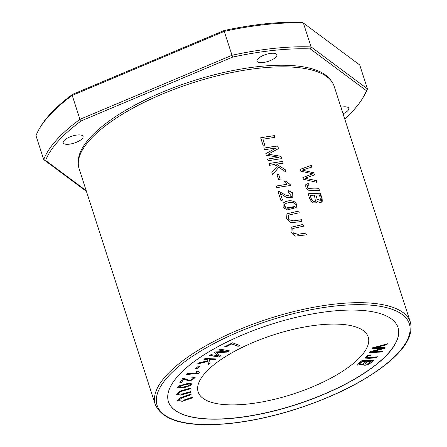 <?xml version="1.0" encoding="UTF-8"?>
<svg xmlns="http://www.w3.org/2000/svg" width="447" height="447" viewBox="0 0 447 447"><rect width="100%" height="100%" fill="white"/><g stroke="black" fill="none" stroke-linecap="round" stroke-linejoin="round"><path stroke-width="0.67" d="M72.649 94.323L72.23 95.429A171.257 59.73 162.1 0 0 39.766 128.032L40.711 126.462A169.765 59.211 -17.9 0 1 72.649 94.323L224.003 30.558A169.765 59.211 -17.9 0 1 301.736 22.35L303.373 23.015L311.095 46.924L367.456 88.886L359.734 64.977L303.373 23.015A171.257 59.73 162.1 0 0 224.288 31.363L72.23 95.429L79.952 119.338L232.01 55.272L224.003 30.558M366.417 90.68L367.456 88.886A171.257 59.73 -17.9 0 1 363.674 96.524L362.729 98.094A169.765 59.211 162.1 0 0 366.417 90.68L310.319 48.913A169.765 59.211 162.1 0 0 232.58 57.115L81.231 120.886A169.765 59.211 162.1 0 0 45.605 160.439L86.193 190.657M232.58 57.115L232.01 55.272A171.257 59.73 -17.9 0 1 311.095 46.924L310.319 48.913M86.427 191.383L43.705 159.579L35.983 135.67A171.257 59.73 162.1 0 1 39.766 128.032M45.605 160.439L43.705 159.579A171.257 59.73 -17.9 0 1 79.952 119.338L81.231 120.886M262.78 62.574A10.426 3.637 -17.9 0 1 257.025 61.161A10.426 3.637 -17.9 0 1 265.825 54.495A10.426 3.637 -17.9 0 1 276.861 54.752A10.426 3.637 -17.9 0 1 272.793 59.395A10.426 3.637 -17.9 0 1 262.78 62.574M64.072 140.57A10.426 3.637 -17.9 0 1 74.722 135.419A10.426 3.637 -17.9 0 1 83.064 136.402A10.426 3.637 -17.9 0 1 82.22 138.648A10.426 3.637 -17.9 0 1 71.565 143.8A10.426 3.637 -17.9 0 1 63.223 142.811A10.426 3.637 -17.9 0 1 64.072 140.57M340.932 107.219A10.426 3.637 -17.9 0 1 348.8 108.308A10.426 3.637 -17.9 0 1 347.95 110.549A10.426 3.637 -17.9 0 1 343.056 113.789M78.331 162.021A133.346 46.505 -17.9 0 1 259.238 66.502A133.346 46.505 -17.9 0 1 330.897 80.443M344.721 118.947A169.765 59.211 162.1 0 0 362.729 98.094M190.467 391.656L182.236 393.941L177.733 394.07L180.432 391.661L190.511 388.817L190.523 388.091L179.465 391.281L176.04 394.673L180.61 395.081L190.456 392.377L190.467 391.656M192.383 397.154L184.265 399.948L179.079 400.126L181.94 397.891L191.148 394.712L190.835 394.086L180.666 397.646L177.386 400.668L182.253 401.294L192.696 397.774L192.383 397.154M198.563 366.054L195.63 368.591L197.105 368.546L200.038 366.004L198.563 366.054M186.136 374.558L199.021 373.329L199.513 372.804L198.094 371.194L196.574 371.34L196.937 372.787L186.902 373.748L186.136 374.558M198.055 371.2L198.166 371.725L198.094 371.194M220.136 349.191L218.734 350.023L226.484 351.409L215.56 351.918L214.247 352.694L218.684 355.957L211.062 354.594L209.66 355.432L218.767 357.052L220.717 355.89L216.136 352.588L227.054 352.119L229.238 350.811L220.136 349.191M232.507 342.827L224.824 346.699L225.679 347.012L231.736 343.961L238.106 346.302L239.732 345.481L232.507 342.827M373.597 360.299C370.451 364.042 363.467 366.585 363.517 364.216L363.556 364.35C363.506 366.713 370.496 364.176 373.636 360.433L361.891 360.651L358.807 363.215L357.416 365.098L363.556 364.35L363.534 364.752M397.992 327.478A120.623 42.068 -17.9 0 1 350.834 381.146A120.623 42.068 -17.9 0 1 235.033 417.911A120.623 42.068 -17.9 0 1 168.418 401.629M247.515 404.06A89.35 31.161 -17.9 0 1 198.155 391.952A89.35 31.161 -17.9 0 1 233.016 352.18A89.35 31.161 -17.9 0 1 318.851 324.919A89.35 31.161 -17.9 0 1 368.211 337.027A89.35 31.161 -17.9 0 1 333.35 376.799A89.35 31.161 -17.9 0 1 247.515 404.06M372.669 347.766L372.1 348.626L383.073 348.207L370.071 351.7L369.535 352.51L382.012 352.035L382.571 351.191L371.72 351.783L384.37 348.47L385.04 347.453L374.307 347.867L386.845 344.721L387.409 343.86L372.669 347.766M370.915 354.857L367.618 355.555L364.847 358.058L369.172 358.349L376.503 357.701L377.357 356.823C373.681 357.008 366.663 358.103 366.607 357.388C366.574 356.589 367.82 356.008 370.356 355.628L370.915 354.857M370.87 354.722L370.312 355.499C367.78 355.873 366.529 356.46 366.562 357.254L366.574 357.282M181.504 382.464L183.622 379.335L190.176 381.067L195.177 377.603L192.372 377.106L191.651 377.938L193.68 378.218L189.863 380.386L183.857 378.408L182.756 378.503L179.901 382.716L181.504 382.464L179.856 382.587M191.02 385.253L191.847 383.8L187.522 383.487L179.426 385.744L177.392 387.935L183.773 387.845L191.02 385.253L183.901 387.672L177.375 387.867M207.676 359.522L203.916 359.36L205.139 358.466L215.99 358.947L214.767 359.835L209.386 359.6L210.174 363.171L208.514 364.378L208 361.366L197.49 364.026L199.105 362.852L207.894 360.701L207.637 359.388L203.871 359.226M410.335 322.097L334.16 86.26A134.027 46.745 162.1 0 0 260.126 68.095A134.027 46.745 162.1 0 0 131.373 108.995A134.027 46.745 162.1 0 0 79.085 168.648L155.26 404.485A134.027 46.745 -17.9 0 1 268.429 318.812A134.027 46.745 -17.9 0 1 410.335 322.097C413.665 334.803 405.356 349.057 385.403 364.864C362.819 382.291 333.272 396.975 296.769 408.921C273.564 416.325 251.326 421.175 230.049 423.471C187.673 427.595 162.742 421.27 155.26 404.485M296.752 206.268C296.992 199.206 286.348 199.77 283.096 203.262L283.107 207.609L287.387 209.878L296.059 207.631L296.752 206.268L296.126 207.548M305.821 233.11A134.027 46.745 162.1 0 0 298.015 234.256L293.226 233.094L292.768 228.49L303.58 226.182L303.01 224.422L291.243 227.221L290.997 232.406L295.249 236.122L306.385 234.871L305.821 233.11L306.307 234.876M276.916 174.442L278.531 179.454A134.027 46.745 -17.9 0 1 280.235 179.174L278.615 174.162A134.027 46.745 162.1 0 0 276.916 174.442M260.668 137.788L263.35 146.091A134.027 46.745 -17.9 0 1 264.998 145.795L262.886 139.252A134.027 46.745 -17.9 0 1 274.905 137.397L274.335 135.637A134.027 46.745 162.1 0 0 260.668 137.788M276.782 187.673A134.027 46.745 -17.9 0 1 290.505 185.516L290.164 184.46L285.555 181.091A134.027 46.745 162.1 0 0 283.951 181.331L287.002 184.298A134.027 46.745 162.1 0 0 276.257 186.041L276.782 187.673M308.112 193.752L309.749 198.82L312.503 202.893L316.582 202.832L317.147 200.876L318.063 201.804L320.147 202.631L321.762 202.05L322.281 201.223L322.075 198.468L320.365 193.171A134.027 46.745 162.1 0 0 308.112 193.752M301.49 219.706A134.027 46.745 162.1 0 0 293.685 220.857L288.902 219.695L288.438 215.091L299.255 212.778L298.685 211.018L286.918 213.822L286.667 219.002L290.919 222.723L302.06 221.466L301.49 219.706L301.982 221.477M268.993 163.563L269.563 165.323A134.027 46.745 -17.9 0 1 274.374 164.49L277.263 166.312L271.793 172.224L272.541 174.542L278.872 167.357L286.13 172.151L285.359 169.765L276.537 164.144A134.027 46.745 -17.9 0 1 283.23 163.166L282.66 161.412A134.027 46.745 162.1 0 0 268.993 163.563M300.228 169.357L300.809 171.151L312.654 173.805L302.882 177.571L303.429 179.264L316.862 182.326L316.292 180.554L304.904 178.269L314.459 174.878L313.772 172.754L302.261 170.089L311.928 167.049L311.347 165.245L300.228 169.357M282.543 200.122L280.442 193.612L286.555 197.49L292.802 197.809L292.757 192.886L287.997 190.333L288.365 192.031L291.578 196.484L285.454 195.009L279.314 191.618L278.062 191.64L280.9 200.418A134.027 46.745 -17.9 0 1 282.543 200.122M308.391 183.41L305.871 184.488C305.267 188.288 306.96 190.355 310.961 190.696L319.46 190.366L318.89 188.606C315.364 189.081 311.704 188.958 307.922 188.237L307.419 185.583L309.106 184.98L308.391 183.41L309.022 184.991M264.009 148.125L264.557 149.818A134.027 46.745 -17.9 0 1 276.235 147.94L265.797 153.662L266.306 155.249L279.04 157.255A134.027 46.745 162.1 0 0 267.557 159.104L268.105 160.803A134.027 46.745 -17.9 0 1 281.766 158.651L281.007 156.282L268.094 154.193L278.531 148.622L277.676 145.973A134.027 46.745 162.1 0 0 264.009 148.125M331.378 311.201A120.623 42.068 -17.9 0 1 398.009 327.545A120.623 42.068 -17.9 0 1 350.951 381.235A120.623 42.068 -17.9 0 1 235.077 418.046A120.623 42.068 -17.9 0 1 168.441 401.697A120.623 42.068 -17.9 0 1 215.499 348.006A120.623 42.068 -17.9 0 1 331.378 311.201M292.757 228.484L293.165 233.155L297.953 234.323A133.876 46.695 -17.9 0 1 305.759 233.172M303.01 224.422L303.502 226.193M291.237 227.232L302.954 224.489M276.933 174.498A133.876 46.695 -17.9 0 1 278.554 174.229L280.157 179.186M260.685 137.844A133.876 46.695 -17.9 0 1 274.279 135.704L274.827 137.402M262.886 139.252L264.92 145.811M276.274 186.097A133.876 46.695 -17.9 0 1 286.946 184.36L287.002 184.298M283.99 181.381A133.876 46.695 -17.9 0 1 285.499 181.158L290.103 184.527L290.427 185.522M284.465 204.301L285.722 208.045L294.757 206.548L293.349 207.352L290.734 207.967L287.997 208.257L285.784 207.978L284.264 206.793L284.152 204.76L286.024 203.351L288.734 202.703L293.182 202.67L294.422 203.307L295.26 204.631L294.763 206.548M283.04 203.329C286.264 199.848 296.931 199.261 296.696 206.335M311.676 199.904L310.157 195.4A134.027 46.745 -17.9 0 1 314.42 195.149L315.459 201.234L312.341 200.893L311.615 199.971L313.476 201.686L314.895 201.67L315.643 200.966M310.157 195.4L311.615 199.971M315.861 195.082A134.027 46.745 -17.9 0 1 319.521 194.953L320.594 200.496L317.292 199.261L315.805 195.143L317.23 199.328L320.594 200.496M308.128 193.814A133.876 46.695 -17.9 0 1 320.303 193.233L321.806 201.994M317.147 200.876L316.66 202.737M288.427 215.085L288.835 219.756L293.623 220.924A133.876 46.695 -17.9 0 1 301.429 219.773M298.685 211.018L299.177 212.789M286.907 213.834L298.624 211.085M269.01 163.619A133.876 46.695 -17.9 0 1 282.599 161.479L283.152 163.177M276.537 164.144L285.298 169.832L286.024 172.078M271.793 172.224L277.263 166.312M300.244 169.391L311.285 165.312L311.855 167.066M302.261 170.089L313.71 172.821L314.386 174.906M304.904 178.269L316.23 180.622L316.772 182.298M312.654 173.805L302.826 177.638M280.442 193.612L282.465 200.139M279.314 191.618L285.409 195.06L291.578 196.484M278 191.707L279.252 191.685M288.013 190.394L292.684 192.931L292.813 197.797M305.815 184.555L308.335 183.471M307.922 188.237L307.86 188.304C311.648 189.036 315.308 189.159 318.834 188.673L319.382 190.372M307.419 185.578L307.86 188.304M264.026 148.18A133.876 46.695 -17.9 0 1 277.615 146.04L278.459 148.655M268.094 154.193L280.945 156.349L281.694 158.663M267.574 159.16A133.876 46.695 -17.9 0 1 278.978 157.322L279.04 157.255M265.809 153.69L276.235 147.94M387.37 343.726L386.8 344.587L374.307 347.867M384.996 347.319L384.325 348.336L371.72 351.783M382.531 351.057L381.973 351.901L369.496 352.381M383.073 348.207L372.06 348.492M377.313 356.689L376.463 357.566L369.278 358.203L364.83 357.991M183.622 379.335L181.46 382.33M193.652 378.151L191.791 377.776M195.149 377.536L190.042 380.956L183.583 379.201M371.183 361.349L367.356 364.087L364.886 364.104L367.63 361.416L371.183 361.349L367.59 361.282L364.875 364.031M366.244 361.439C362.768 364.456 360.427 365.411 359.226 364.305L362.21 361.511L366.244 361.439L362.165 361.383L359.477 363.662L359.226 364.344M363.517 364.216L357.399 365.031M239.693 345.347L238.067 346.168L231.691 343.827L225.634 346.878L224.78 346.565M229.199 350.683L227.009 351.985L216.136 352.588M220.678 355.756L218.723 356.924L209.615 355.298M218.684 355.957L214.208 352.566M226.484 351.409L218.689 349.895M199.021 373.329L186.097 374.43M196.937 372.787L196.602 372.206M199.474 372.669L198.976 373.195M199.999 365.875L197.066 368.412L195.585 368.462M192.635 397.651L182.281 401.143L177.37 400.601M191.087 394.584L181.89 397.763L179.057 400.059M190.428 391.522L190.416 392.248L180.661 394.93L176.017 394.6M190.483 387.962L190.472 388.683L180.387 391.527L177.716 394.003M189.684 384.018L190.4 384.347L187.729 386.158L179.677 387.722L178.839 387.359L181.543 385.565L189.64 383.884L181.499 385.431L178.828 387.292M191.824 383.733L190.975 385.118M190.372 384.286L189.64 383.884M197.445 363.892L208 361.366M215.951 358.812L214.728 359.701L209.341 359.466L210.174 363.171M210.129 363.042L208.475 364.244M230.322 423.32A132.535 46.225 162.1 0 0 409.592 324.706A132.535 46.225 162.1 0 0 209.766 345.838A132.535 46.225 162.1 0 0 230.322 423.32"/></g></svg>
